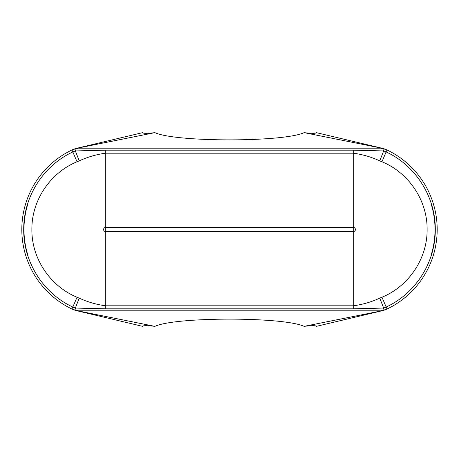 <?xml version="1.0" encoding="UTF-8"?>
<svg xmlns="http://www.w3.org/2000/svg" width="459" height="459" viewBox="0 0 459 459"><rect width="100%" height="100%" fill="white"/><g stroke="black" fill="none" stroke-linecap="round" stroke-linejoin="round"><path stroke-width="0.69" d="M76.94 310.686L154.895 326.349C175.527 316.721 283.473 316.721 304.105 326.349L382.416 310.686L387.046 309.016A21.521 21.521 0 0 1 383.965 310.209L382.06 310.686M386.627 309.217L387.046 309.016A21.521 21.521 0 0 1 383.965 310.209L75.035 310.209L75.362 308.064L72.883 307.077C43.301 293.49 23.197 261.882 23.713 228.984C23.616 196.601 43.37 165.567 72.883 151.923L75.362 150.936L105.748 150.173L353.252 150.173L383.638 150.936L383.965 148.791A21.521 21.521 0 0 1 387.046 149.984L382.416 148.314L316.331 132.651L315.712 133.099M382.06 148.314L383.965 148.791A21.521 21.521 0 0 1 387.046 149.984L386.627 149.783M382.416 148.314L304.105 132.651C283.473 142.279 175.527 142.279 154.895 132.651L76.584 148.314L71.954 149.984A21.521 21.521 0 0 1 75.035 148.791L76.94 148.314M72.373 149.783L71.954 149.984A21.521 21.521 0 0 1 75.035 148.791L383.965 148.791L383.638 150.948M76.584 310.686L75.035 310.209A21.521 21.521 0 0 1 71.954 309.016L76.584 310.686L142.669 326.349L143.288 325.901M75.035 310.209A21.521 21.521 0 0 1 71.954 309.016L72.373 309.217M382.416 310.686L316.331 326.349C315.999 325.465 311.925 325.465 304.105 326.349M76.584 148.314L142.669 132.651C143.001 133.535 147.075 133.535 154.895 132.651M71.971 149.978L77.049 161.757C50.243 172.733 31.556 200.508 31.883 229.506C31.556 258.434 50.197 286.255 77.049 297.243L79.218 298.12C87.738 302.051 96.585 304.61 105.748 305.803L353.252 305.803C362.415 304.61 371.262 302.051 379.782 298.12L383.638 308.064L383.965 310.209L383.638 308.052M379.782 298.12L381.951 297.243C408.757 286.267 427.444 258.492 427.117 229.494C427.444 200.566 408.803 172.745 381.951 161.757L379.782 160.879L383.638 150.936L386.117 151.923L387.029 149.978M76.992 310.697L71.971 309.022M387.029 309.022L382.008 310.697M154.895 326.349C147.064 325.465 142.984 325.465 142.669 326.349M304.105 132.651C311.936 133.535 316.016 133.535 316.331 132.651M76.992 148.303L71.954 149.984A88.122 88.122 0 0 0 71.954 309.016A88.122 88.122 0 0 1 71.954 149.984M387.046 149.984A88.122 88.122 0 0 1 387.046 309.016A88.122 88.122 0 0 0 387.046 149.984L382.008 148.303M381.951 161.757L386.117 151.923C415.699 165.51 435.803 197.118 435.287 230.016C435.384 262.399 415.63 293.433 386.117 307.077L383.638 308.064L353.252 308.827L105.748 308.827L75.362 308.064L79.218 298.12M75.035 148.791L75.362 150.936L79.218 160.879L77.049 161.757M379.782 160.879C371.262 156.949 362.415 154.39 353.252 153.197L353.252 227.354A2.146 2.146 0 0 1 355.398 229.5A2.146 2.146 0 0 1 353.252 231.646L105.748 231.646A2.146 2.146 0 0 1 103.602 229.5A2.146 2.146 0 0 1 105.748 227.354L105.748 308.827M353.252 150.173L353.252 153.197L105.748 153.197C96.585 154.39 87.738 156.949 79.218 160.879M27.465 253.77A85.971 85.971 0 0 1 27.465 205.23M431.535 205.23A85.971 85.971 0 0 1 431.535 253.77M381.951 297.243L387.046 309.016M71.954 309.016L77.049 297.243M105.748 150.173L105.748 227.354L353.252 227.354L353.252 308.827"/></g></svg>
